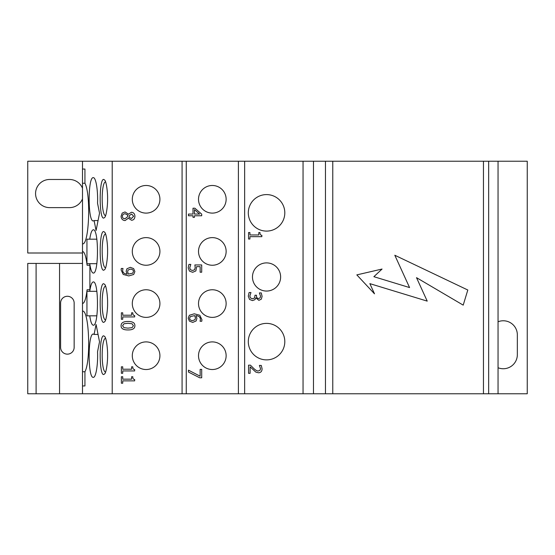 <?xml version="1.0" encoding="UTF-8"?>
<svg xmlns="http://www.w3.org/2000/svg" width="555" height="555" viewBox="0 0 555 555"><rect width="100%" height="100%" fill="white"/><g stroke="black" fill="none" stroke-linecap="round" stroke-linejoin="round"><path stroke-width="0.83" d="M82.494 183.254L82.494 169.046L84.936 169.046L84.936 183.254C91.145 194.638 89.098 245.47 82.494 243.867L82.494 183.254L84.936 183.254M89.75 263.68L86.941 263.68L86.941 239.177L96.861 239.177L89.75 239.177C90.631 233.135 91.811 230.006 93.302 229.791C98.845 228.743 98.845 274.115 93.302 273.067C91.811 272.859 90.631 269.73 89.75 263.68L96.861 263.68M96.077 324.481L99.525 341.811L97.541 351.766C98.089 364.524 95.904 377.705 93.302 377.344C87.766 378.392 87.766 333.028 93.302 334.068L94.093 334.436L96.077 324.481M89.75 315.823L86.941 315.823L86.941 291.32L89.75 291.32C90.631 285.27 91.811 282.141 93.302 281.933C98.845 280.885 98.845 326.257 93.302 325.209C91.811 324.994 90.631 321.865 89.75 315.823L96.861 315.823M97.541 203.234L99.525 213.189L96.077 230.519L94.093 220.564L93.302 220.932C87.766 221.972 87.766 176.608 93.302 177.655C95.904 177.295 98.089 190.476 97.541 203.234M84.936 385.954L82.494 385.954L82.494 371.746L84.936 371.746L84.936 385.954L82.494 385.954L82.494 393.772L182.082 393.772L182.082 161.227L112.214 161.227L112.214 393.772M82.494 371.746L82.494 311.133C89.098 309.53 91.145 360.362 84.936 371.746M87.086 289.752L89.889 289.752L87.086 289.752C86.06 298.576 84.533 303.183 82.494 303.571L82.494 251.429C84.533 251.817 86.06 256.424 87.086 265.248L89.889 265.248L89.889 289.752M87.086 265.248L89.889 265.248M248.557 373.321L248.557 365.155L250.437 365.155L253.628 368.353C255.598 370.234 257.173 371.108 258.346 370.969L260.011 370.317L260.545 368.693L259.4 365.433L261.287 365.433L262.085 368.825C261.988 371.378 260.774 372.696 258.443 372.773L255.793 372.086L250.097 366.82L250.097 373.321L248.557 373.321M260.545 296.224L259.386 292.908L261.266 292.908L262.085 296.363L261.329 299.152L258.887 300.331L255.793 297.882L254.932 299.665L252.49 300.588L249.507 299.423L248.279 296.155L249.098 292.541L250.971 292.541L249.812 296.051L250.555 298.056L252.615 298.784L254.537 297.993L255.009 295.246L256.479 295.246L256.479 295.836C256.5 297.529 257.236 298.423 258.699 298.528L260.142 297.834L260.545 296.224M248.557 239.018L248.557 232.559L249.91 232.559L249.91 234.966L258.79 234.966L258.79 232.559L260.004 232.559C259.9 234.321 260.517 235.237 261.849 235.292L261.849 236.673L249.91 236.673L249.91 239.018L248.557 239.018M199.717 377.782L188.457 372.051L188.457 370.157L200.147 376.214L200.147 369.38L201.701 369.38L201.701 377.782L199.717 377.782M199.613 214.064L194.437 214.064L194.437 209.61L199.613 214.064M193.008 217.345L193.008 215.77L188.457 215.77L188.457 214.064L193.008 214.064L193.008 208.215L194.874 208.215L201.701 214.133L201.701 215.77L194.437 215.77L194.437 217.345L193.008 217.345M192.668 272.297L189.477 271.124L188.18 267.871L188.929 264.409L190.809 264.409L189.713 267.905L190.518 269.813L192.675 270.493L194.59 269.737L195.2 267.572L194.874 264.95L201.701 264.95L201.701 272.221L200.147 272.221L200.147 266.657L196.616 266.657L195.866 270.93L192.668 272.297M194.985 319.687L192.675 320.589C190.643 320.506 189.63 319.708 189.63 318.195L190.379 316.544L194.715 315.628L195.443 317.994L194.985 319.687M192.751 322.393L189.428 321.144L188.18 318.181L189.38 315.268L194.278 313.804L199.814 315.254L201.951 319.742L201.77 321.241L200.064 321.241L200.417 319.507C200.404 317.238 198.926 315.948 195.991 315.628L196.914 318.39L196.13 320.957L192.751 322.393M313.478 393.772L186.258 393.772L186.258 161.227L313.478 161.227L313.478 393.772L325.466 393.772L325.466 161.227L313.478 161.227M238.393 393.772L238.393 161.227M212.322 213.106A13.82 13.82 0 0 1 200.362 192.384A13.82 13.82 0 0 1 224.289 192.384A13.82 13.82 0 0 1 212.322 213.106M212.322 369.526A13.82 13.82 0 0 1 200.362 348.804A13.82 13.82 0 0 1 224.289 348.804A13.82 13.82 0 0 1 212.322 369.526M212.322 317.384A13.82 13.82 0 0 1 200.362 296.661A13.82 13.82 0 0 1 224.289 296.661A13.82 13.82 0 0 1 212.322 317.384M212.322 265.248A13.82 13.82 0 0 1 200.362 244.519A13.82 13.82 0 0 1 224.289 244.519A13.82 13.82 0 0 1 212.322 265.248M121.372 383.214L121.372 376.755L122.724 376.755L122.724 379.155L131.604 379.155L131.604 376.755L132.811 376.755C132.714 378.517 133.332 379.426 134.657 379.488L134.657 380.862L122.724 380.862L122.724 383.214L121.372 383.214M121.372 373.272L121.372 366.813L122.724 366.813L122.724 369.221L131.604 369.221L131.604 366.813L132.811 366.813C132.714 368.575 133.332 369.491 134.657 369.554L134.657 370.927L122.724 370.927L122.724 373.272L121.372 373.272M132.687 273.199L128.351 274.101L127.622 271.728L128.08 270.042L130.39 269.14C132.395 269.21 133.408 270.007 133.436 271.534L132.687 273.199M130.314 267.337L133.637 268.585L134.886 271.548L133.693 274.482L128.788 275.925L123.231 274.461L121.115 269.987L121.295 268.488L123.002 268.488L122.648 270.223C122.71 272.581 124.181 273.865 127.074 274.087L126.151 271.333L126.935 268.773L130.314 267.337M133.609 216.249L131.528 218.503L128.878 217.185L129.703 215.319L131.632 214.05L133.609 216.249M127.171 217.199L124.896 218.753C123.286 218.677 122.454 217.851 122.391 216.283C122.516 214.709 123.439 213.862 125.159 213.744L127.997 215.257L127.171 217.199M121.073 216.263L122.211 213.085L125.035 211.948L128.448 214.188L131.431 212.274C133.589 212.44 134.747 213.772 134.92 216.263C134.782 218.795 133.658 220.12 131.549 220.245L128.371 218.226L125.062 220.578C122.606 220.37 121.274 218.934 121.073 216.263M121.372 319.271L121.372 312.812L122.724 312.812L122.724 315.212L131.604 315.212L131.604 312.812L132.811 312.812C132.714 314.574 133.332 315.483 134.657 315.545L134.657 316.919L122.724 316.919L122.724 319.271L121.372 319.271M127.997 328.144L123.959 327.672L122.565 325.723L123.994 323.738L127.983 323.287L132.021 323.745L133.415 325.723L132.041 327.665L127.997 328.144M127.997 329.947C123.321 329.975 121.018 328.567 121.094 325.723C121.066 322.85 123.363 321.435 127.983 321.484C132.673 321.449 134.976 322.864 134.886 325.723C134.893 328.581 132.596 329.989 127.997 329.947M146.111 265.248A13.82 13.82 0 0 1 134.144 244.519A13.82 13.82 0 0 1 158.071 244.519A13.82 13.82 0 0 1 146.111 265.248M146.111 317.384A13.82 13.82 0 0 1 134.144 296.661A13.82 13.82 0 0 1 158.071 296.661A13.82 13.82 0 0 1 146.111 317.384M146.111 213.106A13.82 13.82 0 0 1 134.144 192.384A13.82 13.82 0 0 1 158.071 192.384A13.82 13.82 0 0 1 146.111 213.106M146.111 369.526A13.82 13.82 0 0 1 134.144 348.804A13.82 13.82 0 0 1 158.071 348.804A13.82 13.82 0 0 1 146.111 369.526M427.218 301.122L369.859 283.64L374.507 293.824L356.823 274.892L382.062 269.043L373.883 276.688L409.569 287.566L394.813 255.245L467.81 290.015L463.203 305.132L416.507 277.66L427.218 301.122M266.553 291.056A14.076 14.076 0 0 1 254.356 269.938A14.076 14.076 0 0 1 278.742 269.938A14.076 14.076 0 0 1 266.553 291.056M266.553 231.095A18.246 18.246 0 0 1 250.749 203.72A18.246 18.246 0 0 1 282.356 203.72A18.246 18.246 0 0 1 266.553 231.095M266.553 359.883A18.246 18.246 0 0 1 250.749 332.507A18.246 18.246 0 0 1 282.356 332.507A18.246 18.246 0 0 1 266.553 359.883M105.554 267.794C101.059 267.371 101.066 234.564 105.54 233.995M105.547 319.957C101.052 319.396 101.059 286.63 105.554 286.165M105.554 215.659C101.059 215.236 101.066 182.422 105.54 181.853M105.547 372.086C101.052 371.579 101.072 338.848 105.547 338.279M74.155 303.051L74.155 347.368A6.778 6.778 0 0 1 67.377 354.146A6.778 6.778 0 0 1 60.599 347.368L60.599 303.051A6.778 6.778 0 0 1 67.377 296.273A6.778 6.778 0 0 1 74.155 303.051M112.214 161.227L27.75 161.227L27.75 252.997L82.494 252.997L82.494 198.87A14.076 14.076 0 0 1 69.465 207.632L49.652 207.632A14.076 14.076 0 0 1 35.569 193.556A14.076 14.076 0 0 1 49.652 179.48L69.465 179.48A14.076 14.076 0 0 1 82.494 188.235M498.05 321.775A14.076 14.076 0 0 1 517.343 334.852L517.343 354.666A14.076 14.076 0 0 1 498.05 367.743M82.494 303.571L82.494 311.133M82.494 161.227L82.494 169.046L84.936 169.046M107.58 250.909C107.76 244.151 106.178 232.559 104.506 232.163C98.741 225.587 98.734 276.355 104.52 269.612C106.192 269.237 107.76 257.617 107.58 250.909M107.58 198.766C107.76 192.009 106.178 180.417 104.506 180.021C98.741 173.451 98.734 224.213 104.52 217.477C106.192 217.102 107.76 205.475 107.58 198.766M107.58 355.186C107.76 348.443 106.178 336.843 104.513 336.448C98.748 329.871 98.734 380.557 104.513 373.917C106.178 373.529 107.76 361.936 107.58 355.186M107.587 303.051C107.76 296.37 106.192 284.708 104.52 284.347C98.741 277.673 98.721 328.352 104.52 321.775C106.178 321.387 107.76 309.801 107.587 303.051M94.093 334.436L98.062 334.436M89.75 291.32L96.861 291.32M94.093 220.564L98.062 220.564M182.082 161.227L186.258 161.227M325.466 161.227L332.771 161.227L332.771 393.772L527.25 393.772L527.25 161.227L332.771 161.227M27.75 263.424L27.75 393.772L36.096 393.772L36.096 263.424L27.75 263.424M36.096 263.424L82.494 263.424M82.494 393.772L36.096 393.772M59.558 393.772L59.558 263.424M332.771 393.772L325.466 393.772M186.258 393.772L182.082 393.772M244.651 393.772L244.651 161.227M303.051 393.772L303.051 161.227M483.454 161.227L483.454 393.772M488.664 161.227L488.664 393.772M498.05 161.227L498.05 393.772"/></g></svg>
